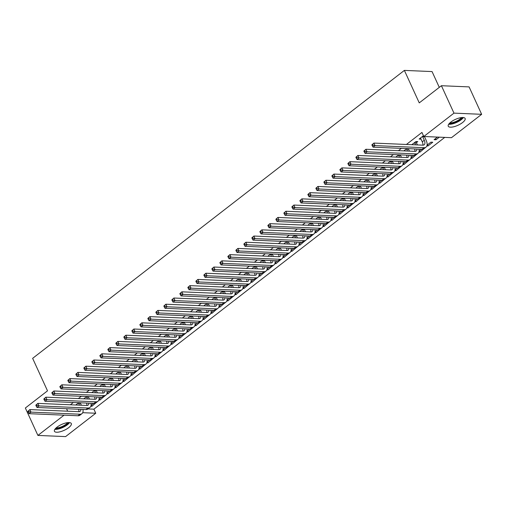 <?xml version="1.0" encoding="UTF-8"?>
<svg xmlns="http://www.w3.org/2000/svg" width="507" height="507" viewBox="0 0 507 507"><rect width="100%" height="100%" fill="white"/><g stroke="black" fill="none" stroke-linecap="round" stroke-linejoin="round"><path stroke-width="0.76" d="M57.031 427.154A9.284 3.207 -24.6 0 1 65.644 423.015A9.284 3.207 -24.6 0 1 71.303 423.535A9.284 3.207 -24.6 0 1 68.699 427.648A9.284 3.207 -24.6 0 1 60.086 431.787A9.284 3.207 -24.6 0 1 54.426 431.267A9.284 3.207 -24.6 0 1 57.031 427.154M450.85 122.092A9.284 3.207 -24.6 0 1 459.462 117.954A9.284 3.207 -24.6 0 1 465.128 118.473A9.284 3.207 -24.6 0 1 462.523 122.586A9.284 3.207 -24.6 0 1 453.911 126.725A9.284 3.207 -24.6 0 1 448.245 126.205A9.284 3.207 -24.6 0 1 450.85 122.092M88.047 408.927L93.89 409.181L444.753 137.391M93.89 409.181L95.753 413.243L65.587 436.603L37.905 435.424L64.053 415.17M439.29 87.362L432.059 71.576L404.377 70.397L32.638 358.348L47.512 390.84L25.35 408.008L37.905 435.424M404.377 70.397L419.251 102.883L441.413 85.715L469.095 86.9L481.65 114.316L451.483 137.682L423.801 136.497L453.968 113.131L481.65 114.316M99.391 398.958L99.911 400.086L104.29 396.347M99.911 400.086L98.827 400.036M101.711 397.158L99.036 399.231M86.748 396.518L83.794 398.806M115.393 386.562L115.913 387.69L120.292 383.951M115.913 387.69L114.829 387.64M117.713 384.762L115.038 386.835M102.75 384.122L99.797 386.41M131.395 374.166L131.915 375.294L136.294 371.555M131.915 375.294L130.831 375.243M133.715 372.366L131.04 374.439M118.752 371.726L115.799 374.014M147.398 361.77L147.917 362.898L152.296 359.159M147.917 362.898L146.834 362.847M149.717 359.97L147.043 362.042M134.754 359.33L131.801 361.618M163.4 349.374L163.919 350.502L168.299 346.763M163.919 350.502L162.836 350.457M165.719 347.574L163.045 349.646M150.756 346.934L147.803 349.228M179.402 336.978L179.922 338.106L184.301 334.367M179.922 338.106L178.838 338.061M181.728 335.178L179.047 337.25M166.759 334.538L163.805 336.832M195.404 324.581L195.924 325.709L200.303 321.97M195.924 325.709L194.84 325.665M197.73 322.782L195.049 324.86M182.761 322.141L179.808 324.436M211.406 312.185L211.926 313.313L216.305 309.574M211.926 313.313L210.842 313.269M213.732 310.385L211.051 312.464M198.763 309.745L195.81 312.039M227.409 299.789L227.928 300.917L232.307 297.178M227.928 300.917L226.844 300.873M229.734 297.989L227.054 300.068M214.765 297.349L211.812 299.643M243.411 287.393L243.93 288.521L248.316 284.782M243.93 288.521L242.847 288.477M245.737 285.593L243.056 287.672M230.767 284.953L227.814 287.247M259.419 274.997L259.933 276.125L264.318 272.386M259.933 276.125L258.849 276.081M261.739 273.197L259.058 275.276M246.776 272.563L243.816 274.851M275.421 262.601L275.935 263.729L280.32 259.996M275.935 263.729L274.851 263.684M277.741 260.801L275.06 262.88M262.778 260.167L259.818 262.455M291.424 250.205L291.937 251.333L296.322 247.6M291.937 251.333L290.853 251.288M293.743 248.405L291.062 250.483M278.78 247.771L275.821 250.059M307.426 237.808L307.939 238.936L312.325 235.204M307.939 238.936L306.855 238.892M309.745 236.008L307.065 238.087M294.782 235.375L291.823 237.663M323.428 225.412L323.941 226.54L328.327 222.807M323.941 226.54L322.858 226.496M325.748 223.612L323.067 225.691M310.785 222.979L307.825 225.266M339.43 213.016L339.944 214.144L344.329 210.411M339.944 214.144L338.866 214.1M341.75 211.223L339.069 213.295M326.787 210.582L323.827 212.87M355.432 200.62L355.946 201.748L360.331 198.015M355.946 201.748L354.868 201.704M357.752 198.826L355.071 200.899M342.789 198.186L339.829 200.474M371.435 188.224L371.948 189.352L376.333 185.619M371.948 189.352L370.871 189.307M373.754 186.43L371.073 188.503M358.791 185.79L355.832 188.078M387.437 175.828L387.95 176.956L392.336 173.223M387.95 176.956L386.873 176.911M389.756 174.034L387.075 176.106M374.793 173.394L371.834 175.682M403.439 163.431L403.952 164.566L408.338 160.827M403.952 164.566L402.875 164.515M405.758 161.638L403.078 163.71M390.796 160.998L387.842 163.286M419.441 151.035L419.954 152.17L424.34 148.431M419.954 152.17L418.877 152.119M421.761 149.242L419.086 151.314M406.798 148.602L403.845 150.89M439.328 137.163L435.963 139.774L434.087 139.691L437.459 137.08M423.44 135.711L419.124 139.051L421.044 139.095M423.801 136.497L421.944 132.435L406.418 144.463M401.373 148.367L398.42 150.661M393.369 154.565L390.415 156.859M385.371 160.763L382.417 163.058M377.366 166.961L374.413 169.256M369.369 173.16L366.415 175.454M361.364 179.358L358.411 181.652M353.366 185.556L350.407 187.85M345.362 191.754L342.409 194.048M337.364 197.952L334.405 200.246M329.36 204.15L326.407 206.444M321.362 210.348L318.402 212.642M313.358 216.546L310.404 218.834M305.36 222.744L302.4 225.032M297.356 228.942L294.402 231.23M289.358 235.14L286.398 237.428M281.353 241.338L278.4 243.626M273.355 247.536L270.396 249.824M265.351 253.734L262.398 256.022M257.353 259.933L254.394 262.22M249.349 266.131L246.396 268.418M241.351 272.329L238.391 274.617M233.347 278.527L230.393 280.815M225.349 284.725L222.389 287.013M217.345 290.923L214.391 293.211M209.34 297.121L206.387 299.409M201.342 303.319L198.389 305.607M193.338 309.517L190.385 311.805M185.34 315.715L182.387 318.003M177.336 321.913L174.383 324.201M169.338 328.111L166.378 330.399M161.334 334.309L158.38 336.597M153.336 340.508L150.376 342.795M145.332 346.706L142.378 348.993M137.334 352.904L134.374 355.192M129.329 359.102L126.376 361.39M121.331 365.3L118.372 367.588M113.327 371.498L110.374 373.786M105.329 377.696L102.37 379.984M97.325 383.894L94.372 386.182M89.327 390.092L86.367 392.38M81.323 396.29L78.37 398.578M73.325 402.482L70.365 404.776M416.494 142.619L417.793 141.611L415.924 141.529L411.842 144.691M427.439 144.844L427.959 145.972L432.763 142.252L430.887 142.169L427.084 145.116M427.959 145.972L426.875 145.921M398.794 154.8L395.84 157.088M411.437 157.233L411.957 158.368L416.342 154.629M411.957 158.368L410.873 158.317M413.763 155.44L411.082 157.512M382.791 167.196L379.838 169.484M395.435 169.63L395.954 170.758L400.334 167.025M395.954 170.758L394.871 170.713M397.761 167.836L395.08 169.908M366.789 179.592L363.836 181.88M379.432 182.026L379.952 183.154L384.331 179.421M379.952 183.154L378.868 183.109M381.758 180.232L379.078 182.305M350.787 191.988L347.834 194.276M363.43 194.422L363.95 195.55L368.329 191.817M363.95 195.55L362.866 195.506M365.756 192.628L363.075 194.701M334.785 204.384L331.832 206.672M347.428 206.818L347.948 207.946L352.327 204.213M347.948 207.946L346.864 207.902M349.754 205.024L347.073 207.097M318.783 216.781L315.829 219.068M331.426 219.214L331.946 220.342L336.325 216.609M331.946 220.342L330.862 220.298M333.745 217.421L331.071 219.493M302.78 229.177L299.827 231.465M315.424 231.61L315.943 232.738L320.323 229.006M315.943 232.738L314.86 232.694M317.743 229.81L315.069 231.889M286.778 241.573L283.825 243.861M299.422 244.006L299.941 245.135L304.32 241.402M299.941 245.135L298.857 245.09M301.741 242.207L299.067 244.285M270.776 253.969L267.823 256.257M283.419 256.403L283.939 257.531L288.318 253.798M283.939 257.531L282.855 257.486M285.739 254.603L283.064 256.681M254.774 266.365L251.821 268.653M267.417 268.799L267.937 269.927L272.316 266.194M267.937 269.927L266.853 269.882M269.737 266.999L267.062 269.078M238.772 278.755L235.818 281.049M251.415 281.195L251.935 282.323L256.314 278.584M251.935 282.323L250.851 282.279M253.734 279.395L251.06 281.474M222.769 291.151L219.816 293.445M235.413 293.591L235.926 294.719L240.312 290.98M235.926 294.719L234.849 294.675M237.732 291.791L235.058 293.87M206.767 303.547L203.814 305.841M219.411 305.987L219.924 307.115L224.309 303.376M219.924 307.115L218.847 307.071M221.73 304.187L219.049 306.266M190.765 315.943L187.805 318.238M203.408 318.383L203.922 319.511L208.307 315.772M203.922 319.511L202.844 319.467M205.728 316.583L203.047 318.662M174.763 328.34L171.803 330.634M187.406 330.779L187.92 331.908L192.305 328.168M187.92 331.908L186.842 331.863M189.726 328.98L187.045 331.052M158.761 340.736L155.801 343.03M171.404 343.176L171.917 344.304L176.303 340.565M171.917 344.304L170.84 344.259M173.724 341.376L171.043 343.448M142.759 353.132L139.799 355.42M155.402 355.572L155.915 356.7L160.301 352.961M155.915 356.7L154.838 356.649M157.721 353.772L155.041 355.844M126.756 365.528L123.797 367.816M139.4 367.968L139.913 369.096L144.299 365.357M139.913 369.096L138.829 369.045M141.719 366.168L139.038 368.24M110.754 377.924L107.795 380.212M123.397 380.364L123.911 381.492L128.296 377.753M123.911 381.492L122.827 381.441M125.717 378.564L123.036 380.637M94.752 390.32L91.792 392.608M107.395 392.76L107.909 393.888L112.294 390.149M107.909 393.888L106.825 393.838M109.715 390.96L107.034 393.033M78.75 402.716L75.79 405.004M91.393 405.15L91.906 406.284L96.292 402.545M91.906 406.284L90.823 406.234M93.713 403.357L91.032 405.429M82.717 412.685L95.753 413.243M441.413 85.715L453.968 113.131M66.544 408.737L67.672 411.196M420.557 138.177L420.994 139.133M435.443 138.645L435.963 139.774M412.559 144.375L412.717 144.729M404.554 150.573L404.719 150.928M396.556 156.771L396.715 157.126M388.552 162.969L388.717 163.324M380.554 169.167L380.713 169.522M372.55 175.365L372.715 175.72M364.552 181.563L364.71 181.918M356.548 187.761L356.713 188.116M348.55 193.959L348.708 194.314M340.546 200.157L340.71 200.512M332.548 206.355L332.706 206.71M324.543 212.553L324.708 212.908M316.539 218.751L316.704 219.106M308.541 224.95L308.706 225.304M300.537 231.148L300.702 231.503M292.539 237.346L292.704 237.701M284.535 243.544L284.7 243.899M276.537 249.742L276.702 250.097M268.533 255.94L268.697 256.295M260.535 262.138L260.699 262.493M252.53 268.336L252.695 268.691M244.532 274.534L244.691 274.889M236.528 280.732L236.693 281.087M228.53 286.924L228.689 287.285M220.526 293.122L220.691 293.483M212.528 299.32L212.687 299.681M204.524 305.518L204.689 305.879M196.526 311.716L196.684 312.078M188.522 317.914L188.686 318.276M180.524 324.112L180.682 324.474M172.519 330.311L172.684 330.665M164.522 336.509L164.68 336.863M156.517 342.707L156.682 343.062M148.513 348.905L148.678 349.26M140.515 355.103L140.68 355.458M132.511 361.301L132.676 361.656M124.513 367.499L124.678 367.854M116.509 373.697L116.673 374.052M108.511 379.895L108.675 380.25M100.506 386.093L100.671 386.448M92.508 392.291L92.673 392.646M84.504 398.489L84.669 398.844M76.506 404.687L76.665 405.042M420.423 138.043L422.28 141.795A5.951 3.131 -127.8 0 1 422.87 145.167L373.893 143.075L375.053 145.61L424.023 147.702A8.923 4.696 52.2 0 0 426 147.144A8.923 4.696 52.2 0 0 426.146 140.325L424.543 136.814L422.673 136.738L424.277 140.249A5.951 3.131 -127.8 0 1 424.182 144.793A5.951 3.131 -127.8 0 1 422.863 145.167M422.673 136.738L422.629 136.339M371.865 144.875L373.893 143.075L371.865 144.875L372.328 145.896L373.133 145.275L372.664 144.261M373.133 145.275L375.053 145.61L373.051 147.163L422.02 149.254A8.923 4.696 52.2 0 0 424.004 148.69L426 147.144M373.051 147.163L372.328 145.896M412.425 144.242L412.787 144.736M416.38 141.548L416.539 143.012L414.669 142.936L415.55 144.85M414.669 142.936L414.625 142.537M417.419 144.932L416.539 143.012M416.938 149.033A5.951 3.131 -127.8 0 1 416.177 150.991A5.951 3.131 -127.8 0 1 414.859 151.359L365.889 149.273L367.049 151.808L416.025 153.9A8.923 4.696 52.2 0 0 418.002 153.342A8.923 4.696 52.2 0 0 419.004 149.121M414.644 148.938A5.951 3.131 -127.8 0 1 414.865 151.365M363.868 151.073L365.889 149.273L363.868 151.073L364.33 152.094L365.129 151.473L364.666 150.459M365.129 151.473L367.049 151.808L365.053 153.361L414.023 155.453A8.923 4.696 52.2 0 0 416 154.889L418.002 153.342M365.053 153.361L364.33 152.094M404.421 150.44L404.782 150.934M408.477 148.671L408.541 149.21L406.671 149.134L407.546 151.048M406.671 149.134L406.627 148.735M409.415 151.13L408.541 149.21M408.94 155.231A5.951 3.131 -127.8 0 1 408.179 157.189A5.951 3.131 -127.8 0 1 406.861 157.557L357.885 155.472L359.051 158.007L408.021 160.098A8.923 4.696 52.2 0 0 409.998 159.54A8.923 4.696 52.2 0 0 411 155.319M406.646 155.136A5.951 3.131 -127.8 0 1 406.868 157.563M355.863 157.271L357.885 155.472L355.863 157.271L356.326 158.292L357.131 157.671L356.662 156.657M357.131 157.671L359.051 158.007L357.048 159.559L406.018 161.644A8.923 4.696 52.2 0 0 408.002 161.087L409.998 159.54M357.048 159.559L356.326 158.292M448.689 124.259A9.221 3.188 155.4 0 0 456.712 122.39A9.221 3.188 155.4 0 0 463.366 117.535M462.511 117.497A8.03 2.776 -24.6 0 1 456.541 122.016A8.03 2.776 -24.6 0 1 449.215 123.581M449.943 122.846A7.44 2.567 155.4 0 0 461.478 117.567M54.87 429.321A9.221 3.188 155.4 0 0 62.893 427.452A9.221 3.188 155.4 0 0 69.541 422.597M68.692 422.559A8.03 2.776 -24.6 0 1 62.716 427.078A8.03 2.776 -24.6 0 1 55.396 428.643M56.125 427.908A7.44 2.567 155.4 0 0 67.653 422.629M396.417 156.638L396.785 157.132M400.479 154.869L400.536 155.408L398.667 155.332L399.548 157.246M398.667 155.332L398.622 154.933M401.417 157.328L400.536 155.408M400.936 161.429A5.951 3.131 -127.8 0 1 400.175 163.387A5.951 3.131 -127.8 0 1 398.857 163.755L349.887 161.67L351.047 164.205L400.023 166.296A8.923 4.696 52.2 0 0 402 165.738A8.923 4.696 52.2 0 0 403.002 161.518M398.641 161.334A5.951 3.131 -127.8 0 1 398.863 163.755M347.865 163.469L349.887 161.67L347.865 163.469L348.328 164.49L349.127 163.869L348.664 162.855M349.127 163.869L351.047 164.205L349.05 165.757L398.02 167.842A8.923 4.696 52.2 0 0 399.998 167.285L402 165.738M349.05 165.757L348.328 164.49M388.419 162.836L388.78 163.33M392.475 161.068L392.538 161.606L390.669 161.53L391.543 163.444M390.669 161.53L390.624 161.131M393.413 163.527L392.538 161.606M392.938 167.627A5.951 3.131 -127.8 0 1 392.177 169.585A5.951 3.131 -127.8 0 1 390.859 169.953L341.883 167.868L343.049 170.403L392.019 172.494A8.923 4.696 52.2 0 0 393.996 171.936A8.923 4.696 52.2 0 0 394.997 167.716M390.637 167.532A5.951 3.131 -127.8 0 1 390.865 169.953M339.861 169.668L341.883 167.868L339.861 169.668L340.324 170.688L341.129 170.067L340.66 169.053M341.129 170.067L343.049 170.403L341.046 171.955L390.016 174.04A8.923 4.696 52.2 0 0 392 173.483L393.996 171.936M341.046 171.955L340.324 170.688M380.415 169.034L380.776 169.528M384.477 167.266L384.534 167.804L382.665 167.728L383.546 169.642M382.665 167.728L382.62 167.329M385.415 169.725L384.534 167.804M384.933 173.825A5.951 3.131 -127.8 0 1 384.173 175.783A5.951 3.131 -127.8 0 1 382.855 176.151L333.885 174.066L335.045 176.601L384.014 178.692A8.923 4.696 52.2 0 0 385.998 178.134A8.923 4.696 52.2 0 0 386.999 173.914M382.639 173.73A5.951 3.131 -127.8 0 1 382.861 176.151M331.857 175.866L333.885 174.066L331.857 175.866L332.326 176.886L333.124 176.265L332.662 175.251M333.124 176.265L335.045 176.601L333.048 178.153L382.018 180.238A8.923 4.696 52.2 0 0 383.995 179.681L385.998 178.134M333.048 178.153L332.326 176.886M372.417 175.232L372.778 175.726M376.473 173.464L376.536 174.002L374.667 173.926L375.541 175.84M374.667 173.926L374.622 173.527M377.411 175.923L376.536 174.002M376.935 180.023A5.951 3.131 -127.8 0 1 376.175 181.981A5.951 3.131 -127.8 0 1 374.857 182.349L325.881 180.264L327.047 182.799L376.017 184.89A8.923 4.696 52.2 0 0 377.994 184.333A8.923 4.696 52.2 0 0 378.995 180.112M374.635 179.928A5.951 3.131 -127.8 0 1 374.863 182.349M323.859 182.064L325.881 180.264L323.859 182.064L324.322 183.084L325.126 182.463L324.657 181.449M325.126 182.463L327.047 182.799L325.044 184.352L374.014 186.437A8.923 4.696 52.2 0 0 375.998 185.879L377.994 184.333M325.044 184.352L324.322 183.084M364.413 181.43L364.774 181.918M368.475 179.662L368.532 180.2L366.662 180.124L367.543 182.038M366.662 180.124L366.618 179.725M369.413 182.121L368.532 180.2M368.931 186.221A5.951 3.131 -127.8 0 1 368.171 188.173A5.951 3.131 -127.8 0 1 366.853 188.547L317.883 186.462L319.042 188.997L368.012 191.088A8.923 4.696 52.2 0 0 369.996 190.531A8.923 4.696 52.2 0 0 370.997 186.31M366.637 186.126A5.951 3.131 -127.8 0 1 366.859 188.547M315.855 188.262L317.883 186.462L315.855 188.262L316.324 189.282L317.122 188.661L316.66 187.647M317.122 188.661L319.042 188.997L317.046 190.55L366.016 192.635A8.923 4.696 52.2 0 0 367.993 192.077L369.996 190.531M317.046 190.55L316.324 189.282M356.415 187.628L356.776 188.116M360.471 185.86L360.534 186.399L358.664 186.323L359.539 188.236M358.664 186.323L358.62 185.923M361.409 188.319L360.534 186.399M360.933 192.419A5.951 3.131 -127.8 0 1 360.173 194.371A5.951 3.131 -127.8 0 1 358.855 194.745L309.878 192.66L311.045 195.195L360.014 197.286A8.923 4.696 52.2 0 0 361.992 196.729A8.923 4.696 52.2 0 0 362.993 192.508M358.633 192.324A5.951 3.131 -127.8 0 1 358.861 194.745M307.857 194.46L309.878 192.66L307.857 194.46L308.319 195.474L309.124 194.859L308.655 193.839M309.124 194.859L311.045 195.195L309.042 196.748L358.012 198.833A8.923 4.696 52.2 0 0 359.995 198.275L361.992 196.729M309.042 196.748L308.319 195.474M348.41 193.826L348.772 194.314M352.473 192.058L352.53 192.597L350.66 192.521L351.535 194.435M350.66 192.521L350.616 192.121M353.411 194.517L352.53 192.597M352.929 198.617A5.951 3.131 -127.8 0 1 352.169 200.569A5.951 3.131 -127.8 0 1 350.85 200.943L301.88 198.852L303.04 201.393L352.01 203.484A8.923 4.696 52.2 0 0 353.994 202.927A8.923 4.696 52.2 0 0 354.995 198.706M350.635 198.522A5.951 3.131 -127.8 0 1 350.857 200.943M299.852 200.658L301.88 198.852L299.852 200.658L300.321 201.672L301.12 201.057L300.657 200.037M301.12 201.057L303.04 201.393L301.044 202.946L350.014 205.031A8.923 4.696 52.2 0 0 351.991 204.473L353.994 202.927M301.044 202.946L300.321 201.672M340.412 200.024L340.774 200.512M344.468 198.256L344.532 198.795L342.656 198.719L343.537 200.633M342.656 198.719L342.612 198.319M345.406 200.715L344.532 198.795M344.931 204.815A5.951 3.131 -127.8 0 1 344.171 206.767A5.951 3.131 -127.8 0 1 342.846 207.141L293.876 205.05L295.042 207.591L344.012 209.683A8.923 4.696 52.2 0 0 345.989 209.125A8.923 4.696 52.2 0 0 346.991 204.904M342.631 204.72A5.951 3.131 -127.8 0 1 342.859 207.141M291.855 206.856L293.876 205.05L291.855 206.856L292.317 207.87L293.116 207.255L292.653 206.235M293.116 207.255L295.042 207.591L293.04 209.144L342.01 211.229A8.923 4.696 52.2 0 0 343.987 210.671L345.989 209.125M293.04 209.144L292.317 207.87M332.408 206.222L332.769 206.71M336.471 204.454L336.528 204.993L334.658 204.917L335.533 206.831M334.658 204.917L334.614 204.517M337.409 206.913L336.528 204.993M336.927 211.013A5.951 3.131 -127.8 0 1 336.166 212.965A5.951 3.131 -127.8 0 1 334.848 213.339L285.878 211.248L287.038 213.789L336.008 215.881A8.923 4.696 52.2 0 0 337.992 215.323A8.923 4.696 52.2 0 0 338.993 211.102M334.633 210.918A5.951 3.131 -127.8 0 1 334.854 213.339M283.85 213.054L285.878 211.248L283.85 213.054L284.319 214.068L285.118 213.453L284.655 212.433M285.118 213.453L287.038 213.789L285.042 215.336L334.012 217.427A8.923 4.696 52.2 0 0 335.989 216.869L337.992 215.323M285.042 215.336L284.319 214.068M324.41 212.42L324.772 212.908M328.466 210.652L328.53 211.191L326.654 211.115L327.535 213.029M326.654 211.115L326.609 210.716M329.404 213.111L328.53 211.191M328.929 217.211A5.951 3.131 -127.8 0 1 328.168 219.163A5.951 3.131 -127.8 0 1 326.844 219.537L277.874 217.446L279.04 219.987L328.01 222.079A8.923 4.696 52.2 0 0 329.987 221.515A8.923 4.696 52.2 0 0 330.989 217.3M326.628 217.116A5.951 3.131 -127.8 0 1 326.857 219.537M275.852 219.252L277.874 217.446L275.852 219.252L276.315 220.266L277.114 219.651L276.651 218.631M277.114 219.651L279.04 219.987L277.037 221.534L326.007 223.625A8.923 4.696 52.2 0 0 327.985 223.067L329.987 221.515M277.037 221.534L276.315 220.266M316.406 218.618L316.767 219.106M320.468 216.85L320.525 217.389L318.656 217.313L319.53 219.227M318.656 217.313L318.611 216.914M321.406 219.309L320.525 217.389M320.925 223.41A5.951 3.131 -127.8 0 1 320.164 225.362A5.951 3.131 -127.8 0 1 318.846 225.735L269.876 223.644L271.036 226.185L320.006 228.277A8.923 4.696 52.2 0 0 321.989 227.713A8.923 4.696 52.2 0 0 322.991 223.498M318.63 223.314A5.951 3.131 -127.8 0 1 318.852 225.735M267.848 225.45L269.876 223.644L267.848 225.45L268.317 226.464L269.116 225.849L268.653 224.829M269.116 225.849L271.036 226.185L269.033 227.732L318.009 229.823A8.923 4.696 52.2 0 0 319.987 229.265L321.989 227.713M269.033 227.732L268.317 226.464M308.408 224.816L308.769 225.304M312.464 223.048L312.527 223.587L310.652 223.511L311.532 225.425M310.652 223.511L310.607 223.112M313.402 225.507L312.527 223.587M312.92 229.608A5.951 3.131 -127.8 0 1 312.166 231.56A5.951 3.131 -127.8 0 1 310.842 231.933L261.872 229.842L263.038 232.383L312.008 234.475A8.923 4.696 52.2 0 0 313.985 233.911A8.923 4.696 52.2 0 0 314.986 229.696M310.626 229.513A5.951 3.131 -127.8 0 1 310.854 231.933M259.85 231.648L261.872 229.842L259.85 231.648L260.313 232.662L261.111 232.048L260.649 231.027M261.111 232.048L263.038 232.383L261.035 233.93L310.005 236.021A8.923 4.696 52.2 0 0 311.982 235.463L313.985 233.911M261.035 233.93L260.313 232.662M300.404 231.015L300.765 231.503M304.466 229.246L304.523 229.785L302.654 229.709L303.528 231.623M302.654 229.709L302.609 229.31M305.398 231.705L304.523 229.785M304.922 235.806A5.951 3.131 -127.8 0 1 304.162 237.758A5.951 3.131 -127.8 0 1 302.844 238.132L253.874 236.04L255.034 238.582L304.004 240.673A8.923 4.696 52.2 0 0 305.987 240.109A8.923 4.696 52.2 0 0 306.988 235.894M302.628 235.711A5.951 3.131 -127.8 0 1 302.85 238.132M251.846 237.846L253.874 236.04L251.846 237.846L252.315 238.86L253.113 238.246L252.651 237.225M253.113 238.246L255.034 238.582L253.031 240.128L302.007 242.219A8.923 4.696 52.2 0 0 303.985 241.662L305.987 240.109M253.031 240.128L252.315 238.86M292.406 237.213L292.767 237.701M296.462 235.444L296.525 235.983L294.649 235.901L295.53 237.821M294.649 235.901L294.605 235.508M297.4 237.897L296.525 235.983M296.918 242.004A5.951 3.131 -127.8 0 1 296.164 243.956A5.951 3.131 -127.8 0 1 294.84 244.33L245.87 242.238L247.036 244.78L296.006 246.871A8.923 4.696 52.2 0 0 297.983 246.307A8.923 4.696 52.2 0 0 298.984 242.093M294.624 241.902A5.951 3.131 -127.8 0 1 294.852 244.33M243.848 244.044L245.87 242.238L243.848 244.044L244.311 245.058L245.109 244.444L244.647 243.423M245.109 244.444L247.036 244.78L245.033 246.326L294.003 248.417A8.923 4.696 52.2 0 0 295.98 247.86L297.983 246.307M245.033 246.326L244.311 245.058M284.402 243.411L284.763 243.899M288.458 241.643L288.521 242.181L286.651 242.099L287.526 244.019M286.651 242.099L286.607 241.706M289.396 244.095L288.521 242.181M288.92 248.202A5.951 3.131 -127.8 0 1 288.16 250.154A5.951 3.131 -127.8 0 1 286.842 250.528L237.872 248.436L239.031 250.978L288.001 253.069A8.923 4.696 52.2 0 0 289.979 252.505A8.923 4.696 52.2 0 0 290.986 248.291M286.626 248.1A5.951 3.131 -127.8 0 1 286.848 250.528M235.844 250.243L237.872 248.436L235.844 250.243L236.313 251.257L237.111 250.635L236.642 249.621M237.111 250.635L239.031 250.978L237.029 252.524L286.005 254.615A8.923 4.696 52.2 0 0 287.982 254.058L289.979 252.505M237.029 252.524L236.313 251.257M276.404 249.609L276.765 250.097M280.46 247.841L280.517 248.379L278.647 248.297L279.528 250.217M278.647 248.297L278.603 247.904M281.398 250.293L280.517 248.379M280.916 254.4A5.951 3.131 -127.8 0 1 280.156 256.352A5.951 3.131 -127.8 0 1 278.837 256.726L229.867 254.634L231.027 257.176L280.003 259.267A8.923 4.696 52.2 0 0 281.981 258.703A8.923 4.696 52.2 0 0 282.982 254.489M278.622 254.299A5.951 3.131 -127.8 0 1 278.85 256.726M227.846 256.441L229.867 254.634L227.846 256.441L228.308 257.455L229.107 256.834L228.644 255.82M229.107 256.834L231.027 257.176L229.031 258.722L278.001 260.813A8.923 4.696 52.2 0 0 279.978 260.256L281.981 258.703M229.031 258.722L228.308 257.455M268.399 255.807L268.761 256.295M272.455 254.039L272.519 254.577L270.649 254.495L271.524 256.415M270.649 254.495L270.605 254.102M273.393 256.491L272.519 254.577M272.918 260.598A5.951 3.131 -127.8 0 1 272.158 262.55A5.951 3.131 -127.8 0 1 270.839 262.924L221.87 260.832L223.029 263.374L271.999 265.465A8.923 4.696 52.2 0 0 273.976 264.901A8.923 4.696 52.2 0 0 274.978 260.687M270.624 260.497A5.951 3.131 -127.8 0 1 270.846 262.924M219.842 262.639L221.87 260.832L219.842 262.639L220.311 263.653L221.109 263.032L220.64 262.018M221.109 263.032L223.029 263.374L221.027 264.92L270.003 267.012A8.923 4.696 52.2 0 0 271.98 266.454L273.976 264.901M221.027 264.92L220.311 263.653M260.402 262.005L260.763 262.493M264.458 260.237L264.515 260.775L262.645 260.693L263.526 262.613M262.645 260.693L262.601 260.3M265.395 262.689L264.515 260.775M264.914 266.796A5.951 3.131 -127.8 0 1 264.153 268.748A5.951 3.131 -127.8 0 1 262.835 269.122L213.865 267.031L215.025 269.572L264.001 271.663A8.923 4.696 52.2 0 0 265.979 271.099A8.923 4.696 52.2 0 0 266.98 266.885M262.62 266.695A5.951 3.131 -127.8 0 1 262.848 269.122M211.844 268.837L213.865 267.031L211.844 268.837L212.306 269.851L213.105 269.23L212.642 268.216M213.105 269.23L215.025 269.572L213.029 271.118L261.999 273.21A8.923 4.696 52.2 0 0 263.976 272.652L265.979 271.099M213.029 271.118L212.306 269.851M252.397 268.203L252.759 268.691M256.453 266.435L256.517 266.974L254.647 266.891L255.522 268.811M254.647 266.891L254.603 266.498M257.391 268.887L256.517 266.974M256.916 272.994A5.951 3.131 -127.8 0 1 256.155 274.946A5.951 3.131 -127.8 0 1 254.837 275.32L205.867 273.229L207.027 275.77L255.997 277.861A8.923 4.696 52.2 0 0 257.974 277.297A8.923 4.696 52.2 0 0 258.976 273.083M254.622 272.893A5.951 3.131 -127.8 0 1 254.844 275.32M203.839 275.035L205.867 273.229L203.839 275.035L204.302 276.049L205.107 275.428L204.638 274.414M205.107 275.428L207.027 275.77L205.024 277.316L253.994 279.408A8.923 4.696 52.2 0 0 255.978 278.85L257.974 277.297M205.024 277.316L204.302 276.049M244.399 274.401L244.761 274.889M248.455 272.633L248.512 273.172L246.643 273.089L247.524 275.009M246.643 273.089L246.598 272.696M249.393 275.086L248.512 273.172M248.912 279.192A5.951 3.131 -127.8 0 1 248.151 281.144A5.951 3.131 -127.8 0 1 246.833 281.518L197.863 279.427L199.023 281.968L247.999 284.059A8.923 4.696 52.2 0 0 249.976 283.495A8.923 4.696 52.2 0 0 250.978 279.281M246.617 279.091A5.951 3.131 -127.8 0 1 246.839 281.518M195.841 281.233L197.863 279.427L195.841 281.233L196.304 282.247L197.103 281.626L196.64 280.612M197.103 281.626L199.023 281.968L197.027 283.514L245.996 285.606A8.923 4.696 52.2 0 0 247.974 285.048L249.976 283.495M197.027 283.514L196.304 282.247M236.395 280.599L236.756 281.087M240.451 278.831L240.514 279.37L238.645 279.287L239.519 281.208M238.645 279.287L238.601 278.894M241.389 281.284L240.514 279.37M240.914 285.39A5.951 3.131 -127.8 0 1 240.153 287.342A5.951 3.131 -127.8 0 1 238.835 287.716L189.859 285.625L191.025 288.166L239.995 290.251A8.923 4.696 52.2 0 0 241.972 289.693A8.923 4.696 52.2 0 0 242.973 285.479M238.62 285.289A5.951 3.131 -127.8 0 1 238.841 287.716M187.837 287.431L189.859 285.625L187.837 287.431L188.3 288.445L189.105 287.824L188.636 286.81M189.105 287.824L191.025 288.166L189.022 289.712L237.992 291.804A8.923 4.696 52.2 0 0 239.976 291.246L241.972 289.693M189.022 289.712L188.3 288.445M228.397 286.797L228.758 287.285M232.453 285.029L232.51 285.568L230.641 285.485L231.522 287.406M230.641 285.485L230.596 285.092M233.391 287.482L232.51 285.568M232.909 291.588A5.951 3.131 -127.8 0 1 232.149 293.54A5.951 3.131 -127.8 0 1 230.831 293.914L181.861 291.823L183.021 294.364L231.997 296.449A8.923 4.696 52.2 0 0 233.974 295.892A8.923 4.696 52.2 0 0 234.975 291.677M230.615 291.487A5.951 3.131 -127.8 0 1 230.837 293.914M179.839 293.629L181.861 291.823L179.839 293.629L180.302 294.643L181.1 294.022L180.638 293.008M181.1 294.022L183.021 294.364L181.024 295.911L229.994 298.002A8.923 4.696 52.2 0 0 231.972 297.444L233.974 295.892M181.024 295.911L180.302 294.643M220.393 292.995L220.754 293.483M224.449 291.227L224.512 291.766L222.643 291.683L223.517 293.604M222.643 291.683L222.598 291.291M225.387 293.68L224.512 291.766M224.912 297.786A5.951 3.131 -127.8 0 1 224.151 299.738A5.951 3.131 -127.8 0 1 222.833 300.112L173.857 298.021L175.023 300.562L223.993 302.647A8.923 4.696 52.2 0 0 225.97 302.09A8.923 4.696 52.2 0 0 226.971 297.875M222.617 297.685A5.951 3.131 -127.8 0 1 222.839 300.112M171.835 299.827L173.857 298.021L171.835 299.827L172.298 300.841L173.102 300.22L172.633 299.206M173.102 300.22L175.023 300.562L173.02 302.109L221.99 304.2A8.923 4.696 52.2 0 0 223.974 303.642L225.97 302.09M173.02 302.109L172.298 300.841M212.389 299.193L212.75 299.681M216.451 297.425L216.508 297.964L214.638 297.882L215.519 299.802M214.638 297.882L214.594 297.489M217.389 299.878L216.508 297.964M216.907 303.985A5.951 3.131 -127.8 0 1 216.147 305.936A5.951 3.131 -127.8 0 1 214.829 306.31L165.859 304.219L167.018 306.76L215.988 308.845A8.923 4.696 52.2 0 0 217.972 308.288A8.923 4.696 52.2 0 0 218.973 304.073M214.613 303.883A5.951 3.131 -127.8 0 1 214.835 306.31M163.837 306.025L165.859 304.219L163.837 306.025L164.3 307.039L165.098 306.418L164.636 305.404M165.098 306.418L167.018 306.76L165.022 308.307L213.992 310.398A8.923 4.696 52.2 0 0 215.969 309.84L217.972 308.288M165.022 308.307L164.3 307.039M204.391 305.391L204.752 305.879M208.447 303.623L208.51 304.162L206.641 304.08L207.515 306M206.641 304.08L206.596 303.687M209.385 306.076L208.51 304.162M208.909 310.183A5.951 3.131 -127.8 0 1 208.149 312.135A5.951 3.131 -127.8 0 1 206.831 312.508L157.854 310.417L159.021 312.958L207.99 315.043A8.923 4.696 52.2 0 0 209.968 314.486A8.923 4.696 52.2 0 0 210.969 310.271M206.609 310.081A5.951 3.131 -127.8 0 1 206.837 312.508M155.833 312.223L157.854 310.417L155.833 312.223L156.295 313.237L157.1 312.616L156.631 311.602M157.1 312.616L159.021 312.958L157.018 314.505L205.988 316.596A8.923 4.696 52.2 0 0 207.971 316.038L209.968 314.486M157.018 314.505L156.295 313.237M196.386 311.59L196.748 312.078M200.449 309.821L200.506 310.36L198.636 310.278L199.517 312.198M198.636 310.278L198.592 309.885M201.387 312.274L200.506 310.36M200.905 316.381A5.951 3.131 -127.8 0 1 200.145 318.333A5.951 3.131 -127.8 0 1 198.826 318.707L149.857 316.615L151.016 319.157L199.986 321.242A8.923 4.696 52.2 0 0 201.97 320.684A8.923 4.696 52.2 0 0 202.971 316.469M198.611 316.279A5.951 3.131 -127.8 0 1 198.833 318.707M147.829 318.421L149.857 316.615L147.829 318.421L148.298 319.435L149.096 318.814L148.633 317.8M149.096 318.814L151.016 319.157L149.02 320.703L197.99 322.794A8.923 4.696 52.2 0 0 199.967 322.237L201.97 320.684M149.02 320.703L148.298 319.435M188.389 317.788L188.75 318.276M192.445 316.019L192.508 316.558L190.638 316.476L191.513 318.396M190.638 316.476L190.594 316.076M193.382 318.472L192.508 316.558M192.907 322.579A5.951 3.131 -127.8 0 1 192.147 324.531A5.951 3.131 -127.8 0 1 190.828 324.905L141.852 322.813L143.018 325.355L191.988 327.44A8.923 4.696 52.2 0 0 193.966 326.882A8.923 4.696 52.2 0 0 194.967 322.667M190.607 322.477A5.951 3.131 -127.8 0 1 190.835 324.905M139.831 324.619L141.852 322.813L139.831 324.619L140.293 325.633L141.098 325.012L140.629 323.998M141.098 325.012L143.018 325.355L141.016 326.901L189.986 328.992A8.923 4.696 52.2 0 0 191.969 328.435L193.966 326.882M141.016 326.901L140.293 325.633M180.384 323.986L180.745 324.474M184.447 322.218L184.504 322.756L182.634 322.674L183.509 324.594M182.634 322.674L182.59 322.275M185.385 324.67L184.504 322.756M184.903 328.777A5.951 3.131 -127.8 0 1 184.142 330.729A5.951 3.131 -127.8 0 1 182.824 331.103L133.854 329.011L135.014 331.553L183.984 333.638A8.923 4.696 52.2 0 0 185.968 333.08A8.923 4.696 52.2 0 0 186.969 328.859M182.609 328.675A5.951 3.131 -127.8 0 1 182.831 331.103M131.826 330.817L133.854 329.011L131.826 330.817L132.295 331.832L133.094 331.21L132.631 330.196M133.094 331.21L135.014 331.553L133.018 333.099L181.988 335.19A8.923 4.696 52.2 0 0 183.965 334.633L185.968 333.08M133.018 333.099L132.295 331.832M172.386 330.184L172.748 330.672M176.442 328.416L176.506 328.954L174.636 328.872L175.511 330.792M174.636 328.872L174.592 328.473M177.38 330.868L176.506 328.954M176.905 334.975A5.951 3.131 -127.8 0 1 176.144 336.927A5.951 3.131 -127.8 0 1 174.82 337.301L125.85 335.209L127.016 337.751L175.986 339.836A8.923 4.696 52.2 0 0 177.963 339.278A8.923 4.696 52.2 0 0 178.965 335.057M174.604 334.873A5.951 3.131 -127.8 0 1 174.833 337.301M123.828 337.016L125.85 335.209L123.828 337.016L124.291 338.03L125.096 337.409L124.627 336.394M125.096 337.409L127.016 337.751L125.014 339.297L173.983 341.388A8.923 4.696 52.2 0 0 175.967 340.831L177.963 339.278M125.014 339.297L124.291 338.03M164.382 336.382L164.743 336.87M168.444 334.614L168.501 335.152L166.632 335.07L167.506 336.99M166.632 335.07L166.588 334.671M169.382 337.066L168.501 335.152M168.901 341.173A5.951 3.131 -127.8 0 1 168.14 343.125A5.951 3.131 -127.8 0 1 166.822 343.499L117.852 341.407L119.012 343.942L167.982 346.034A8.923 4.696 52.2 0 0 169.965 345.476A8.923 4.696 52.2 0 0 170.967 341.255M166.607 341.072A5.951 3.131 -127.8 0 1 166.828 343.499M115.824 343.214L117.852 341.407L115.824 343.214L116.293 344.228L117.092 343.607L116.629 342.593M117.092 343.607L119.012 343.942L117.016 345.495L165.985 347.587A8.923 4.696 52.2 0 0 167.963 347.022L169.965 345.476M117.016 345.495L116.293 344.228M156.384 342.58L156.745 343.068M160.44 340.812L160.504 341.35L158.628 341.268L159.509 343.182M158.628 341.268L158.583 340.869M161.378 343.264L160.504 341.35M160.903 347.371A5.951 3.131 -127.8 0 1 160.142 349.323A5.951 3.131 -127.8 0 1 158.818 349.697L109.848 347.606L111.014 350.141L159.984 352.232A8.923 4.696 52.2 0 0 161.961 351.674A8.923 4.696 52.2 0 0 162.962 347.453M158.602 347.27A5.951 3.131 -127.8 0 1 158.83 349.697M107.826 349.412L109.848 347.606L107.826 349.412L108.289 350.426L109.087 349.805L108.625 348.791M109.087 349.805L111.014 350.141L109.011 351.693L157.981 353.785A8.923 4.696 52.2 0 0 159.959 353.221L161.961 351.674M109.011 351.693L108.289 350.426M148.38 348.778L148.741 349.266M152.442 347.01L152.499 347.548L150.63 347.466L151.504 349.38M150.63 347.466L150.585 347.067M153.38 349.462L152.499 347.548M152.899 353.569A5.951 3.131 -127.8 0 1 152.138 355.521A5.951 3.131 -127.8 0 1 150.82 355.895L101.85 353.804L103.01 356.339L151.98 358.43A8.923 4.696 52.2 0 0 153.963 357.872A8.923 4.696 52.2 0 0 154.965 353.652M150.604 353.468A5.951 3.131 -127.8 0 1 150.826 355.895M99.822 355.61L101.85 353.804L99.822 355.61L100.291 356.624L101.089 356.003L100.627 354.989M101.089 356.003L103.01 356.339L101.007 357.891L149.983 359.983A8.923 4.696 52.2 0 0 151.961 359.419L153.963 357.872M101.007 357.891L100.291 356.624M140.382 354.976L140.743 355.464M144.438 353.208L144.501 353.747L142.625 353.664L143.506 355.578M142.625 353.664L142.581 353.265M145.376 355.661L144.501 353.747M144.901 359.761A5.951 3.131 -127.8 0 1 144.14 361.719A5.951 3.131 -127.8 0 1 142.816 362.093L93.846 360.002L95.012 362.537L143.982 364.628A8.923 4.696 52.2 0 0 145.959 364.07A8.923 4.696 52.2 0 0 146.96 359.85M142.6 359.666A5.951 3.131 -127.8 0 1 142.828 362.093M91.824 361.808L93.846 360.002L91.824 361.808L92.287 362.822L93.085 362.201L92.623 361.187M93.085 362.201L95.012 362.537L93.009 364.089L141.979 366.181A8.923 4.696 52.2 0 0 143.956 365.617L145.959 364.07M93.009 364.089L92.287 362.822M132.378 361.174L132.739 361.662M136.44 359.406L136.497 359.945L134.628 359.862L135.502 361.776M134.628 359.862L134.583 359.463M137.378 361.859L136.497 359.945M136.896 365.959A5.951 3.131 -127.8 0 1 136.136 367.917A5.951 3.131 -127.8 0 1 134.818 368.291L85.848 366.2L87.008 368.735L135.977 370.826A8.923 4.696 52.2 0 0 137.961 370.268A8.923 4.696 52.2 0 0 138.962 366.048M134.602 365.864A5.951 3.131 -127.8 0 1 134.824 368.291M83.82 368.006L85.848 366.2L83.82 368.006L84.289 369.02L85.087 368.399L84.625 367.385M85.087 368.399L87.008 368.735L85.005 370.287L133.981 372.379A8.923 4.696 52.2 0 0 135.958 371.815L137.961 370.268M85.005 370.287L84.289 369.02M124.38 367.372L124.741 367.86M128.436 365.598L128.499 366.143L126.623 366.06L127.504 367.974M126.623 366.06L126.579 365.661M129.374 368.057L128.499 366.143M128.892 372.157A5.951 3.131 -127.8 0 1 128.138 374.115A5.951 3.131 -127.8 0 1 126.813 374.489L77.844 372.398L79.01 374.933L127.979 377.024A8.923 4.696 52.2 0 0 129.957 376.467A8.923 4.696 52.2 0 0 130.958 372.246M126.598 372.062A5.951 3.131 -127.8 0 1 126.826 374.489M75.822 374.204L77.844 372.398L75.822 374.204L76.284 375.218L77.083 374.597L76.62 373.583M77.083 374.597L79.01 374.933L77.007 376.486L125.977 378.577A8.923 4.696 52.2 0 0 127.954 378.013L129.957 376.467M77.007 376.486L76.284 375.218M116.376 373.57L116.737 374.058M120.432 371.796L120.495 372.341L118.625 372.258L119.5 374.172M118.625 372.258L118.581 371.859M121.369 374.255L120.495 372.341M120.894 378.355A5.951 3.131 -127.8 0 1 120.134 380.313A5.951 3.131 -127.8 0 1 118.815 380.687L69.846 378.596L71.005 381.131L119.975 383.222A8.923 4.696 52.2 0 0 121.953 382.665A8.923 4.696 52.2 0 0 122.96 378.444M118.6 378.26A5.951 3.131 -127.8 0 1 118.822 380.687M67.818 380.402L69.846 378.596L67.818 380.402L68.287 381.416L69.085 380.795L68.616 379.781M69.085 380.795L71.005 381.131L69.003 382.684L117.979 384.775A8.923 4.696 52.2 0 0 119.956 384.211L121.953 382.665M69.003 382.684L68.287 381.416M108.378 379.768L108.739 380.256M112.434 377.994L112.491 378.539L110.621 378.456L111.502 380.37M110.621 378.456L110.577 378.057M113.372 380.453L112.491 378.539M112.89 384.553A5.951 3.131 -127.8 0 1 112.129 386.511A5.951 3.131 -127.8 0 1 110.811 386.885L61.841 384.794L63.007 387.329L111.977 389.42A8.923 4.696 52.2 0 0 113.955 388.863A8.923 4.696 52.2 0 0 114.956 384.642M110.596 384.458A5.951 3.131 -127.8 0 1 110.824 386.885M59.82 386.6L61.841 384.794L59.82 386.6L60.282 387.614L61.081 386.993L60.618 385.979M61.081 386.993L63.007 387.329L61.005 388.882L109.975 390.973A8.923 4.696 52.2 0 0 111.952 390.409L113.955 388.863M61.005 388.882L60.282 387.614M100.373 385.966L100.735 386.454M104.429 384.192L104.493 384.737L102.623 384.655L103.498 386.568M102.623 384.655L102.579 384.255M105.367 386.651L104.493 384.737M104.892 390.751A5.951 3.131 -127.8 0 1 104.131 392.71A5.951 3.131 -127.8 0 1 102.813 393.083L53.843 390.992L55.003 393.527L103.973 395.618A8.923 4.696 52.2 0 0 105.95 395.061A8.923 4.696 52.2 0 0 106.958 390.84M102.598 390.656A5.951 3.131 -127.8 0 1 102.82 393.083M51.815 392.798L53.843 390.992L51.815 392.798L52.284 393.812L53.083 393.191L52.614 392.177M53.083 393.191L55.003 393.527L53.001 395.08L101.977 397.171A8.923 4.696 52.2 0 0 103.954 396.607L105.95 395.061M53.001 395.08L52.284 393.812M92.375 392.164L92.737 392.652M96.431 390.39L96.488 390.929L94.619 390.853L95.5 392.767M94.619 390.853L94.575 390.453M97.369 392.849L96.488 390.929M96.888 396.949A5.951 3.131 -127.8 0 1 96.127 398.908A5.951 3.131 -127.8 0 1 94.809 399.282L45.839 397.19L46.999 399.725L95.975 401.817A8.923 4.696 52.2 0 0 97.952 401.259A8.923 4.696 52.2 0 0 98.954 397.038M94.594 396.854A5.951 3.131 -127.8 0 1 94.822 399.282M43.817 398.99L45.839 397.19L43.817 398.99L44.28 400.01L45.079 399.389L44.616 398.375M45.079 399.389L46.999 399.725L45.003 401.278L93.972 403.369A8.923 4.696 52.2 0 0 95.95 402.805L97.952 401.259M45.003 401.278L44.28 400.01M84.371 398.356L84.732 398.851M88.427 396.588L88.491 397.127L86.621 397.051L87.496 398.965M86.621 397.051L86.577 396.651M89.365 399.047L88.491 397.127M88.89 403.147A5.951 3.131 -127.8 0 1 88.129 405.106A5.951 3.131 -127.8 0 1 86.811 405.473L37.841 403.388L39.001 405.923L87.971 408.015A8.923 4.696 52.2 0 0 89.948 407.457A8.923 4.696 52.2 0 0 90.949 403.236M86.596 403.052A5.951 3.131 -127.8 0 1 86.817 405.48M35.813 405.188L37.841 403.388L35.813 405.188L36.282 406.208L37.081 405.587L36.612 404.573M37.081 405.587L39.001 405.923L36.998 407.476L85.968 409.567A8.923 4.696 52.2 0 0 87.952 409.003L89.948 407.457M36.998 407.476L36.282 406.208M76.373 404.554L76.734 405.049M80.429 402.786L80.486 403.325L78.617 403.249L79.498 405.163M78.617 403.249L78.572 402.85M81.367 405.245L80.486 403.325M80.886 409.345A5.951 3.131 -127.8 0 1 80.125 411.304A5.951 3.131 -127.8 0 1 78.807 411.671L29.837 409.586L30.997 412.121L79.973 414.213A8.923 4.696 52.2 0 0 81.95 413.655A8.923 4.696 52.2 0 0 82.952 409.434M78.591 409.25A5.951 3.131 -127.8 0 1 78.819 411.678M27.815 411.386L29.837 409.586L27.815 411.386L28.278 412.406L29.076 411.785L28.614 410.771M29.076 411.785L30.997 412.121L29 413.674L77.97 415.759A8.923 4.696 52.2 0 0 79.948 415.201L81.95 413.655M29 413.674L28.278 412.406M424.277 140.249L422.28 141.795M424.023 147.702L422.02 149.254M416.025 153.9L414.023 155.453M408.021 160.098L406.018 161.644M400.023 166.296L398.02 167.842M392.019 172.494L390.016 174.04M384.014 178.692L382.018 180.238M376.017 184.89L374.014 186.437M368.012 191.088L366.016 192.635M360.014 197.286L358.012 198.833M352.01 203.484L350.014 205.031M344.012 209.683L342.01 211.229M336.008 215.881L334.012 217.427M328.01 222.079L326.007 223.625M320.006 228.277L318.009 229.823M312.008 234.475L310.005 236.021M304.004 240.673L302.007 242.219M296.006 246.871L294.003 248.417M288.001 253.069L286.005 254.615M280.003 259.267L278.001 260.813M271.999 265.465L270.003 267.012M264.001 271.663L261.999 273.21M255.997 277.861L253.994 279.408M247.999 284.059L245.996 285.606M239.995 290.251L237.992 291.804M231.997 296.449L229.994 298.002M223.993 302.647L221.99 304.2M215.988 308.845L213.992 310.398M207.99 315.043L205.988 316.596M199.986 321.242L197.99 322.794M191.988 327.44L189.986 328.992M183.984 333.638L181.988 335.19M175.986 339.836L173.983 341.388M167.982 346.034L165.985 347.587M159.984 352.232L157.981 353.785M151.98 358.43L149.983 359.983M143.982 364.628L141.979 366.181M135.977 370.826L133.981 372.379M127.979 377.024L125.977 378.577M119.975 383.222L117.979 384.775M111.977 389.42L109.975 390.973M103.973 395.618L101.977 397.171M95.975 401.817L93.972 403.369M87.971 408.015L85.968 409.567M79.973 414.213L77.97 415.759"/></g></svg>
